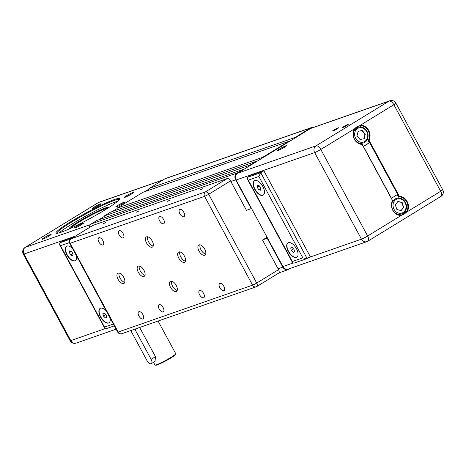 <?xml version="1.0" encoding="UTF-8"?>
<svg xmlns="http://www.w3.org/2000/svg" width="466" height="466" viewBox="0 0 466 466"><rect width="100%" height="100%" fill="white"/><g stroke="black" fill="none" stroke-linecap="round" stroke-linejoin="round"><path stroke-width="0.7" d="M267.525 238.085L263.168 239.687M246.467 210.335L251.524 208.488M267.216 238.272L282.815 267.129L278.068 268.783M290.592 268.27L288.961 269.272A5.068 4.369 -109.2 0 1 288.233 269.616A5.068 4.369 -109.2 0 1 282.815 267.129M311.352 127.614L165.628 178.478A5.068 4.369 70.8 0 0 164.894 178.822L310.618 127.964A5.068 4.369 -109.2 0 1 311.352 127.614A5.068 4.369 -109.2 0 1 313.286 127.463M310.618 127.964L295.141 137.447L295.339 137.82M288.844 141.798L288.646 141.425L262.678 157.333L262.876 157.706M256.387 161.685L256.184 161.312L249.945 165.139L250.143 165.506M242.903 169.944L242.699 169.577L236.955 173.096L91.231 223.954A5.068 4.369 70.8 0 0 89.192 227.658M230.862 181.484L235.61 179.829A5.068 4.369 -109.2 0 1 236.955 173.096M235.61 179.829L251.215 208.681M242.699 169.577L96.975 220.435L91.231 223.954M105.083 217.605L104.215 215.997L249.945 165.139M256.184 161.312L110.459 212.176L104.215 215.997M117.729 209.636L116.954 208.197L262.678 157.333M288.646 141.425L142.922 192.289L116.954 208.197M150.192 189.749L149.411 188.311L295.141 137.447M164.894 178.822L149.411 188.311M353.764 130.771L354.457 130.76A8.26 7.112 -109.2 0 1 360.701 126.933L360.142 125.902A9.291 8.004 -109.2 0 0 358.08 126.222M334.192 130.457L337.11 128.878M333.877 129.997A3.431 0.32 -28.4 0 0 332.532 131.074A3.431 0.32 -28.4 0 0 337.163 128.849A3.431 0.32 -28.4 0 0 338.537 127.824A3.431 0.32 -28.4 0 0 337.017 128.307A3.431 0.32 -28.4 0 0 333.877 129.997M343.908 127.067L346.826 125.488M343.588 126.606A3.431 0.32 -28.4 0 0 342.242 127.684A3.431 0.32 -28.4 0 0 346.873 125.459A3.431 0.32 -28.4 0 0 348.248 124.434A3.431 0.32 -28.4 0 0 346.733 124.917A3.431 0.32 -28.4 0 0 343.588 126.606M281.598 148.858A4.153 0.39 151.6 0 1 283.013 148.095M279.687 148.91A4.998 0.466 -28.4 0 0 277.73 150.477A4.998 0.466 -28.4 0 0 284.481 147.239A4.998 0.466 -28.4 0 0 286.485 145.742A4.998 0.466 -28.4 0 0 284.272 146.446A4.998 0.466 -28.4 0 0 279.687 148.91M254.78 180.528A8.446 4.211 58.5 0 1 262.608 186.115A8.446 4.211 58.5 0 1 263.191 195.132A8.446 4.211 58.5 0 1 262.777 195.324A8.446 4.211 58.5 0 1 254.954 189.738A8.446 4.211 58.5 0 1 254.366 180.721A8.446 4.211 58.5 0 1 254.78 180.528M263.313 195.05A8.446 4.211 58.5 0 1 263.028 195.172A8.446 4.211 58.5 0 1 256.481 191.485A8.446 4.211 58.5 0 1 253.393 182.754A8.446 4.211 58.5 0 1 254.494 180.651M296.382 257.471A8.446 4.211 58.5 0 1 288.553 251.885A8.446 4.211 58.5 0 1 287.971 242.868A8.446 4.211 58.5 0 1 288.384 242.675A8.446 4.211 58.5 0 1 296.207 248.262A8.446 4.211 58.5 0 1 296.795 257.273A8.446 4.211 58.5 0 1 296.382 257.471M296.918 257.197A8.446 4.211 58.5 0 1 296.632 257.319A8.446 4.211 58.5 0 1 288.879 251.856A8.446 4.211 58.5 0 1 288.099 242.798M402.607 214.785A9.291 8.004 -109.2 0 0 406.381 211.418L405.822 210.387A8.26 7.112 -109.2 0 1 399.583 214.209L398.482 214.826M308.585 257.611L361.459 239.157A5.068 4.369 70.8 0 0 366.87 241.65L288.343 269.057A5.068 4.369 -109.2 0 1 282.926 266.564L236.122 180.004A5.068 4.369 -109.2 0 1 237.468 173.27L310.507 128.523A5.068 4.369 -109.2 0 1 311.241 128.179L389.768 100.767A5.068 4.369 70.8 0 0 389.04 101.116L316 145.864A5.068 2.528 58.5 0 1 320.829 149.458L360.276 125.29A9.716 8.371 -109.2 0 1 368.542 130.119A9.716 8.371 -109.2 0 1 369.02 140.219L368.385 140.254A9.291 8.004 70.8 0 0 367.517 129.595A9.291 8.004 70.8 0 0 358.29 126.146A9.291 8.004 70.8 0 0 353.426 136.276A9.291 8.004 70.8 0 0 362.146 144.081L362.152 144.425A9.716 8.371 -109.2 0 1 354.195 138.909A9.716 8.371 -109.2 0 1 354.422 128.872M294.034 249.432L294.529 251.896L293.131 252.38L291.227 250.405L290.732 247.941L292.135 247.458L294.034 249.432M291.227 250.405L293.586 248.96M293.131 252.38L294.465 251.564M392.162 201.795L392.861 201.784A8.26 7.112 -109.2 0 1 399.106 197.957L397.306 194.637M401.669 202.698L402.181 202.518L403.579 207.195L401.546 202.471L397.865 201.51M403.783 207.125L401.15 210.62L396.91 209.514L395.308 204.906L397.947 201.405L402.181 202.518M401.022 210.585L403.579 207.195M396.671 208.826L397.061 209.554M392.471 201.062L392.861 201.784M399.583 214.209L400.055 215.088M302.842 257.855L306.745 258.682L310.251 256.591L263.849 170.772L260.727 172.682L258.84 176.474L302.842 257.855L292.322 261.525L248.314 180.144L247.359 179.09L247.778 177.202L250.894 175.292L263.849 170.772M306.745 258.682L293.836 263.191L292.566 262.696L292.322 261.525M392.71 200.607A9.291 8.004 70.8 0 0 393.578 211.267A9.291 8.004 70.8 0 0 402.805 214.715A9.291 8.004 70.8 0 0 407.668 204.591A9.291 8.004 70.8 0 0 398.948 196.78L399.345 196.297A9.716 8.371 -109.2 0 1 407.307 201.813A9.716 8.371 -109.2 0 1 407.08 211.849L401.22 215.438A9.716 8.371 -109.2 0 1 392.96 210.603A9.716 8.371 -109.2 0 1 392.477 200.502L391.428 198.236L397.667 194.415L369.666 142.625L369.264 142.765L367.983 140.4L368.385 140.254L369.666 142.625L363.422 146.452L362.146 144.081M363.381 146.371L369.264 142.765M367.983 140.4L367.424 139.363A8.26 7.112 -109.2 0 1 361.179 143.19L360.084 143.802M361.657 144.07L361.179 143.19M391.428 198.236L363.422 146.452M397.667 194.415L398.948 196.78L398.547 196.926M399.345 196.297L369.02 140.219M392.477 200.502L362.152 144.425M354.457 130.76L354.073 130.037M357.527 136.433L357.061 135.577M363.975 138.728L364.948 134.785L363.847 132.752L362.047 130.55L358.109 131.325M357.008 135.798L358.115 131.29L362.251 130.48L365.28 134.185L364.167 138.693L360.032 139.497L357.008 135.798M364.727 134.377L365.28 134.185M259.3 185.829L260.855 188.305L260.587 190.25L258.758 189.72L257.203 187.239L257.477 185.293L259.3 185.829M258.758 189.72L260.838 188.445M257.203 187.239L259.358 185.922M98.932 237.707A4.153 2.074 58.5 0 1 102.782 240.45A4.153 2.074 58.5 0 1 103.068 244.883A4.153 2.074 58.5 0 1 102.864 244.982A4.153 2.074 58.5 0 1 99.019 242.233A4.153 2.074 58.5 0 1 98.728 237.8A4.153 2.074 58.5 0 1 98.932 237.707M119.174 230.641A4.153 2.074 58.5 0 1 123.018 233.39A4.153 2.074 58.5 0 1 123.309 237.823A4.153 2.074 58.5 0 1 123.106 237.916A4.153 2.074 58.5 0 1 119.255 235.167A4.153 2.074 58.5 0 1 118.97 230.74A4.153 2.074 58.5 0 1 119.174 230.641M138.938 311.69A4.153 2.074 58.5 0 1 142.782 314.433A4.153 2.074 58.5 0 1 143.074 318.866A4.153 2.074 58.5 0 1 142.87 318.965A4.153 2.074 58.5 0 1 139.019 316.216A4.153 2.074 58.5 0 1 138.734 311.783A4.153 2.074 58.5 0 1 138.938 311.69M159.174 304.624A4.153 2.074 58.5 0 1 163.024 307.374A4.153 2.074 58.5 0 1 163.31 311.801A4.153 2.074 58.5 0 1 163.106 311.9A4.153 2.074 58.5 0 1 159.261 309.15A4.153 2.074 58.5 0 1 158.97 304.717A4.153 2.074 58.5 0 1 159.174 304.624M159.652 216.515A4.153 2.074 58.5 0 1 163.502 219.259A4.153 2.074 58.5 0 1 163.787 223.692A4.153 2.074 58.5 0 1 163.583 223.791A4.153 2.074 58.5 0 1 159.739 221.041A4.153 2.074 58.5 0 1 159.448 216.608A4.153 2.074 58.5 0 1 159.652 216.515M179.893 209.45A4.153 2.074 58.5 0 1 183.738 212.199A4.153 2.074 58.5 0 1 184.029 216.626A4.153 2.074 58.5 0 1 183.825 216.725A4.153 2.074 58.5 0 1 179.975 213.976A4.153 2.074 58.5 0 1 179.69 209.543A4.153 2.074 58.5 0 1 179.893 209.45M199.652 290.499A4.153 2.074 58.5 0 1 203.502 293.242A4.153 2.074 58.5 0 1 203.793 297.675A4.153 2.074 58.5 0 1 203.59 297.774A4.153 2.074 58.5 0 1 199.739 295.025A4.153 2.074 58.5 0 1 199.448 290.592A4.153 2.074 58.5 0 1 199.652 290.499M219.894 283.433A4.153 2.074 58.5 0 1 223.744 286.182A4.153 2.074 58.5 0 1 224.03 290.609A4.153 2.074 58.5 0 1 223.826 290.708A4.153 2.074 58.5 0 1 219.981 287.959A4.153 2.074 58.5 0 1 219.69 283.526A4.153 2.074 58.5 0 1 219.894 283.433M184.42 262.323A5.912 2.947 58.5 0 1 178.944 258.409A5.912 2.947 58.5 0 1 178.53 252.1A5.912 2.947 58.5 0 1 178.822 251.966A5.912 2.947 58.5 0 1 184.297 255.875A5.912 2.947 58.5 0 1 184.711 262.183A5.912 2.947 58.5 0 1 184.42 262.323M179.783 251.902A5.912 2.947 -121.5 0 0 181.099 257.459A5.912 2.947 -121.5 0 0 185.456 261.158M204.661 255.257A5.912 2.947 58.5 0 1 199.18 251.343A5.912 2.947 58.5 0 1 198.772 245.034A5.912 2.947 58.5 0 1 199.058 244.9A5.912 2.947 58.5 0 1 204.539 248.809A5.912 2.947 58.5 0 1 204.947 255.118A5.912 2.947 58.5 0 1 204.661 255.257M200.025 244.836A5.912 2.947 -121.5 0 0 201.341 250.393A5.912 2.947 -121.5 0 0 205.692 254.092M152.178 247.19A5.912 2.947 58.5 0 1 146.703 243.275A5.912 2.947 58.5 0 1 146.289 236.967A5.912 2.947 58.5 0 1 146.58 236.833A5.912 2.947 58.5 0 1 152.056 240.747A5.912 2.947 58.5 0 1 152.469 247.056A5.912 2.947 58.5 0 1 152.178 247.19M147.541 236.775A5.912 2.947 -121.5 0 0 148.864 242.326A5.912 2.947 -121.5 0 0 153.215 246.025M143.942 276.449A5.912 2.947 58.5 0 1 138.46 272.534A5.912 2.947 58.5 0 1 138.053 266.226A5.912 2.947 58.5 0 1 138.338 266.092A5.912 2.947 58.5 0 1 143.819 270.006A5.912 2.947 58.5 0 1 144.227 276.315A5.912 2.947 58.5 0 1 143.942 276.449M139.305 266.034A5.912 2.947 -121.5 0 0 140.621 271.585A5.912 2.947 -121.5 0 0 144.973 275.284M123.7 283.514A5.912 2.947 58.5 0 1 118.224 279.6A5.912 2.947 58.5 0 1 117.811 273.292A5.912 2.947 58.5 0 1 118.102 273.158A5.912 2.947 58.5 0 1 123.577 277.066A5.912 2.947 58.5 0 1 123.991 283.375A5.912 2.947 58.5 0 1 123.7 283.514M119.063 273.093A5.912 2.947 -121.5 0 0 120.385 278.651A5.912 2.947 -121.5 0 0 124.737 282.349M176.183 291.582A5.912 2.947 58.5 0 1 170.702 287.668A5.912 2.947 58.5 0 1 170.294 281.359A5.912 2.947 58.5 0 1 170.579 281.225A5.912 2.947 58.5 0 1 176.061 285.134A5.912 2.947 58.5 0 1 176.468 291.442A5.912 2.947 58.5 0 1 176.183 291.582M171.546 281.161A5.912 2.947 -121.5 0 0 172.863 286.718A5.912 2.947 -121.5 0 0 177.214 290.417M103.062 223.831L105.887 222.498L103.062 223.831M136.258 212.246L139.078 210.912L136.258 212.246M167.02 201.51L169.845 200.176L167.02 201.51M200.211 189.924L203.036 188.59L200.211 189.924M247.166 210.096L246.543 210.475L230.542 180.884A3.378 1.683 -121.5 0 0 227.321 178.49L92.932 225.393A3.378 1.683 -121.5 0 0 92.763 225.474A3.378 1.683 -121.5 0 0 92.618 225.585M278.522 273.187A3.378 1.683 -121.5 0 0 278.691 273.111A3.378 1.683 -121.5 0 0 278.54 269.663L262.544 240.072L267.094 237.281M56.887 233.332A35.48 3.314 151.6 0 1 71.106 222.41A35.48 3.314 151.6 0 1 119.302 199.582M117.595 201.3A35.48 3.314 -28.4 0 0 71.985 224.041A35.48 3.314 -28.4 0 0 59.258 232.843M105.112 209.84A36.156 3.373 -28.4 0 0 119.599 199.046A36.156 3.373 -28.4 0 0 103.592 204.108A36.156 3.373 -28.4 0 0 70.459 221.933A36.156 3.373 -28.4 0 0 56.27 233.285A36.156 3.373 -28.4 0 0 105.112 209.84M70.279 228.445A21.966 2.05 151.6 0 1 72.591 226.464M108.922 207.452A22.642 2.114 -28.4 0 0 98.524 210.9A22.642 2.114 -28.4 0 0 78.137 221.892A22.642 2.114 -28.4 0 0 69.149 228.957M81.48 224.67A5.167 0.483 -28.4 0 0 83.554 223.127A5.167 0.483 -28.4 0 0 81.265 223.849A5.167 0.483 -28.4 0 0 76.529 226.4A5.167 0.483 -28.4 0 0 74.502 228.02A5.167 0.483 -28.4 0 0 81.48 224.67M49.099 235.971A5.167 0.483 -28.4 0 0 51.167 234.427A5.167 0.483 -28.4 0 0 48.883 235.155A5.167 0.483 -28.4 0 0 44.148 237.701A5.167 0.483 -28.4 0 0 42.121 239.326A5.167 0.483 -28.4 0 0 49.099 235.971M131.424 194.072A5.167 0.483 -28.4 0 0 133.492 192.528A5.167 0.483 -28.4 0 0 131.208 193.256A5.167 0.483 -28.4 0 0 126.472 195.802A5.167 0.483 -28.4 0 0 124.445 197.421A5.167 0.483 -28.4 0 0 131.424 194.072M99.042 205.378A5.167 0.483 -28.4 0 0 101.11 203.834A5.167 0.483 -28.4 0 0 98.821 204.557A5.167 0.483 -28.4 0 0 94.085 207.102A5.167 0.483 -28.4 0 0 92.058 208.727A5.167 0.483 -28.4 0 0 99.042 205.378M122.564 203.747A4.998 0.466 -28.4 0 0 124.568 202.256A4.998 0.466 -28.4 0 0 122.354 202.955A4.998 0.466 -28.4 0 0 117.776 205.419A4.998 0.466 -28.4 0 0 115.813 206.991A4.998 0.466 -28.4 0 0 122.564 203.747M119.68 205.372A4.153 0.39 151.6 0 1 121.096 204.609M76.418 255.758A8.446 4.211 58.5 0 1 75.37 260.68A8.446 4.211 58.5 0 1 74.956 260.878A8.446 4.211 58.5 0 1 67.127 255.292A8.446 4.211 58.5 0 1 66.545 246.275A8.446 4.211 58.5 0 1 66.958 246.083A8.446 4.211 58.5 0 1 72.609 248.716M75.492 260.605A8.446 4.211 58.5 0 1 75.207 260.727A8.446 4.211 58.5 0 1 72.679 260.453A8.446 4.211 58.5 0 1 66.481 253.335A8.446 4.211 58.5 0 1 66.673 246.205M110.023 317.905A8.446 4.211 58.5 0 1 108.968 322.827A8.446 4.211 58.5 0 1 108.561 323.025A8.446 4.211 58.5 0 1 100.732 317.433A8.446 4.211 58.5 0 1 100.143 308.422A8.446 4.211 58.5 0 1 100.557 308.23A8.446 4.211 58.5 0 1 106.213 310.863M109.091 322.746A8.446 4.211 58.5 0 1 108.805 322.874A8.446 4.211 58.5 0 1 103.545 320.637A8.446 4.211 58.5 0 1 100.272 308.352M104.955 208.96A21.966 2.05 151.6 0 1 107.879 208.116M71.048 228.078L71.042 228.095A20.609 1.922 151.6 0 1 71.048 228.078A20.609 1.922 151.6 0 1 83.81 219.259A20.609 1.922 151.6 0 1 107.151 208.558A20.609 1.922 151.6 0 1 107.168 208.564L107.151 208.558M153.5 362.292L154.945 364.965A11.825 1.107 -28.4 0 0 155.044 365.029A11.825 1.107 -28.4 0 0 171.016 357.364A11.825 1.107 -28.4 0 0 175.758 353.828A11.825 1.107 -28.4 0 0 175.752 353.717L158.085 321.045M175.758 353.828L175.548 354.51A11.318 1.054 151.6 0 1 171.016 357.888A11.318 1.054 151.6 0 1 155.726 365.233L155.044 365.029M130.795 330.569A4.223 2.109 -121.5 0 0 131.08 331.145L147.081 360.742A4.223 2.109 -121.5 0 0 151.31 363.637A4.223 2.109 -121.5 0 0 151.13 359.327L135.128 329.736A4.223 2.109 -121.5 0 0 134.796 329.171M151.31 363.637L155.061 361.336L155.452 356.682L139.66 327.476M102.887 313.577L104.227 312.971L106.149 314.87L106.731 317.369L105.392 317.969L103.469 316.076L102.887 313.577M103.469 316.076L105.875 314.602M105.392 317.969L106.685 317.177M114.316 325.845L106.009 328.74L104.739 328.25L104.495 327.08L60.493 245.699L59.537 244.644L59.951 242.757L63.073 240.846L73.762 237.112M149.615 188.678L144.792 191.637M117.152 208.564L112.329 211.523M104.419 216.37L98.844 219.783M69.3 252.485L69.813 250.766L71.717 251.611L73.11 254.168L72.597 255.886L70.692 255.042L69.3 252.485L71.141 251.355M70.692 255.042L72.865 253.714M362.577 127.352A8.446 7.281 70.8 0 0 360.667 126.869M354.073 130.666A8.446 7.281 70.8 0 0 353.642 137.115M353.95 137.994A8.446 7.281 70.8 0 0 358.738 142.969A8.446 7.281 70.8 0 0 360.999 143.481M359.455 141.862A7.433 6.408 -109.2 0 1 354.842 132.443A7.433 6.408 -109.2 0 1 362.833 128.115A7.433 6.408 -109.2 0 1 367.447 137.534A7.433 6.408 -109.2 0 1 359.455 141.862M392.477 201.691A8.446 7.281 70.8 0 0 391.72 204.259A8.446 7.281 70.8 0 0 392.046 208.139M392.349 209.018A8.446 7.281 70.8 0 0 399.403 214.506M406.008 207.702A7.433 6.408 -109.2 0 1 398.634 213.143A7.433 6.408 -109.2 0 1 393.083 204.324A7.433 6.408 -109.2 0 1 400.457 198.883A7.433 6.408 -109.2 0 1 406.008 207.702M307.129 258.502L260.727 172.682L247.778 177.202M248.314 180.144L258.84 176.474M360.276 125.29L393.869 104.704A5.068 2.528 -121.5 0 0 389.04 101.116L310.507 128.523M237.468 173.27L316 145.864A5.068 4.369 70.8 0 0 314.655 152.598A5.068 0.472 151.6 0 0 320.829 149.458L367.633 236.017A5.068 2.528 58.5 0 1 367.849 241.184A5.068 2.528 58.5 0 1 367.604 241.301A5.068 4.369 70.8 0 1 366.87 241.65A5.068 5.068 0 0 0 367.849 241.184L440.888 196.436A5.068 2.528 -121.5 0 0 440.673 191.27L407.08 211.849M395.896 103.143A5.068 0.472 151.6 0 1 393.869 104.704L440.673 191.27A5.068 0.472 -28.4 0 0 442.7 189.703L395.896 103.143A5.068 5.068 0 0 0 389.768 100.767M236.122 180.004L314.655 152.598L361.459 239.157A5.068 0.472 -28.4 0 0 367.633 236.017L401.22 215.438M440.644 196.553A5.068 2.528 -121.5 0 0 440.888 196.436A5.068 5.068 0 0 0 442.7 189.703M282.926 266.564L292.893 263.086M278.54 269.663L256.69 283.048A3.378 1.683 58.5 0 1 256.842 286.497A3.378 1.683 58.5 0 1 256.673 286.573A3.378 2.913 -109.2 0 1 256.189 286.806A3.378 2.913 -109.2 0 1 252.578 285.145A3.378 0.315 -28.4 0 0 256.69 283.048L208.692 194.27A3.378 0.315 151.6 0 1 204.574 196.367A3.378 2.913 -109.2 0 1 205.471 191.875A3.378 1.683 58.5 0 1 208.692 194.27L230.542 180.884M227.321 178.49L205.471 191.875L71.082 238.778A3.378 2.913 70.8 0 0 70.185 243.269A3.378 0.315 151.6 0 1 69.708 243.345L117.712 332.124A3.378 0.315 -28.4 0 0 118.183 332.048A3.378 2.913 70.8 0 0 121.795 333.708A3.378 3.378 0 0 1 117.712 332.124M252.578 285.145L118.183 332.048L70.185 243.269L204.574 196.367L252.578 285.145M92.763 225.474L70.914 238.86A3.378 1.683 58.5 0 1 71.082 238.778L92.932 225.393M137.703 328.157L135.128 329.736M155.452 356.682L151.13 359.327M113.32 324.004L104.495 327.08M70.692 239.006L59.951 242.757M60.493 245.699L69.411 242.588M76.232 343.087A5.068 4.369 -109.2 0 1 70.815 340.599A5.068 0.472 -28.4 0 1 70.104 340.71A5.068 5.068 0 0 0 76.232 343.087L116.11 329.171M105.071 328.641L70.815 340.599L24.011 254.034A5.068 0.472 151.6 0 1 23.3 254.151L70.104 340.71M75.434 236.093L24.011 254.034A5.068 4.369 -109.2 0 1 25.356 247.3L98.396 202.553A5.068 2.528 -121.5 0 0 98.151 202.669L25.112 247.423A5.068 2.528 58.5 0 1 25.356 247.3L90.451 224.583M162.914 180.039L98.396 202.553A5.068 4.369 -109.2 0 1 99.13 202.209A5.068 5.068 0 0 0 98.151 202.669M288.233 269.616L278.953 272.855M367.383 139.526C369.148 134.167 367.598 130.107 362.729 127.346L360.422 126.828M405.781 210.55L406.527 208.005C406.608 202.256 404.039 198.871 398.82 197.852M247.359 179.09L292.566 262.696M357.876 126.286L358.284 126.146M402.403 214.855L402.81 214.715M121.795 333.708L256.189 286.806A3.378 3.378 0 0 0 256.842 286.497L278.691 273.111M70.914 238.86A3.378 3.378 0 0 0 69.708 243.345M59.537 244.644L104.739 328.25M25.112 247.423A5.068 5.068 0 0 0 23.3 254.151M163.263 179.824L99.13 202.209"/></g></svg>
